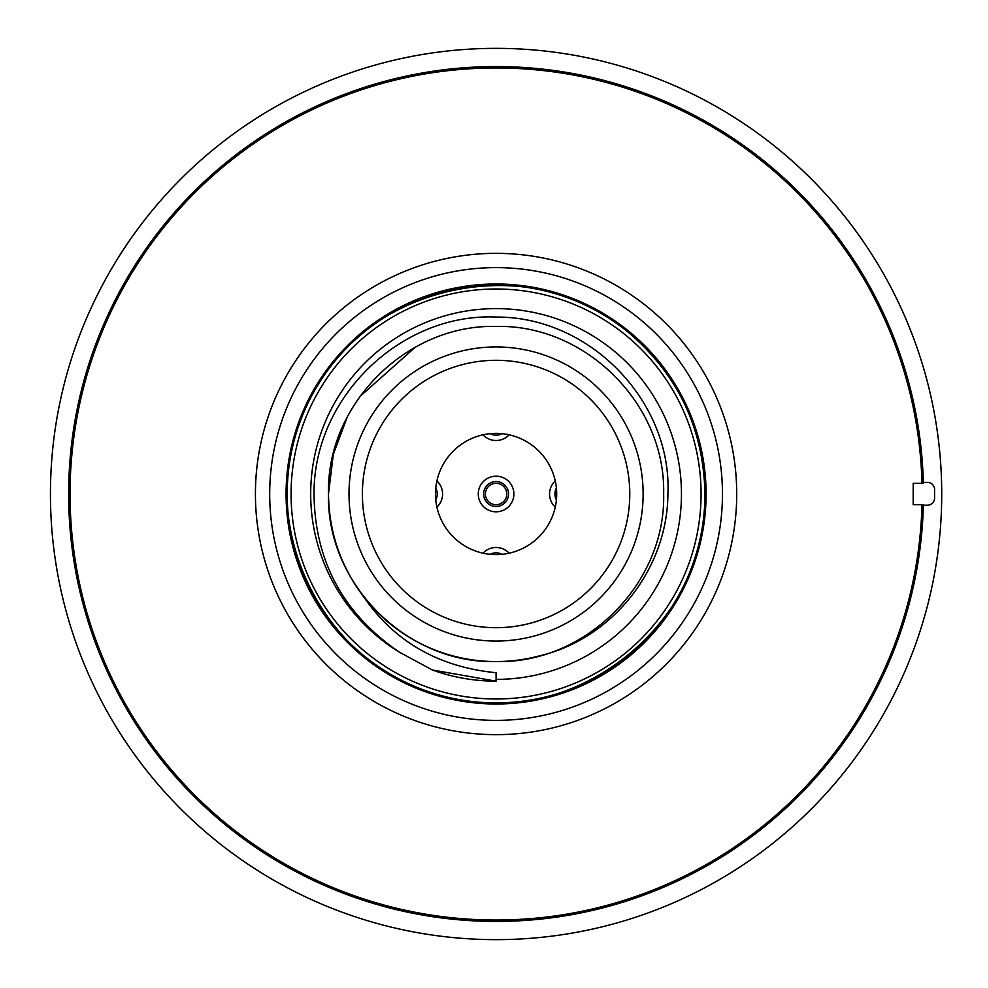 <?xml version="1.0" encoding="UTF-8"?>
<svg xmlns="http://www.w3.org/2000/svg" width="988" height="988" viewBox="0 0 988 988"><rect width="100%" height="100%" fill="white"/><g stroke="black" fill="none" stroke-linecap="round" stroke-linejoin="round"><path stroke-width="1.48" d="M722.463 494A226.388 226.388 0 0 0 382.887 297.944A226.388 226.388 0 0 0 382.887 690.056A226.388 226.388 0 0 0 722.463 494M736.715 494A240.64 240.64 0 0 1 375.749 702.406A240.64 240.64 0 0 1 375.749 285.594A240.64 240.64 0 0 1 736.715 494M706.087 494A210.012 210.012 0 0 0 391.075 312.134A210.012 210.012 0 0 0 391.075 675.866A210.012 210.012 0 0 0 706.087 494M927.448 505.189L923.36 505.189A427.434 427.434 0 0 1 279.258 862.351A427.434 427.434 0 0 1 278.9 125.847A427.434 427.434 0 0 1 923.348 482.403L927.448 482.403A7.126 7.126 0 0 1 934.586 489.542L934.586 498.051A7.126 7.126 0 0 1 927.448 505.189M50.437 494A445.637 445.637 0 0 1 718.894 108.063A445.637 445.637 0 0 1 718.894 879.938A445.637 445.637 0 0 1 50.437 494M921.977 483.305A426.026 426.026 0 0 0 279.975 126.847A426.026 426.026 0 0 0 279.975 861.153A426.026 426.026 0 0 0 921.977 504.695M923.36 505.189L923.237 505.189A427.125 427.125 -88.7 0 0 923.249 504.695L913.196 504.695L913.196 483.305L923.249 483.305A427.248 427.248 88.4 0 0 923.224 482.403L923.348 482.403M362.386 494A133.689 133.689 0 0 0 562.925 609.781A133.689 133.689 0 0 0 562.925 378.219A133.689 133.689 0 0 0 362.386 494M349.011 494A147.064 147.064 0 0 0 569.607 621.353A147.064 147.064 0 0 0 569.607 366.647A147.064 147.064 0 0 0 349.011 494M328.51 494A167.565 167.565 0 0 0 362.806 595.566C393.681 641.249 438.104 666.974 496.075 672.729L496.075 681.164A187.164 187.164 0 0 1 432.398 670L399.56 652.278C343.281 613.869 314.764 561.11 314.023 494C313.394 396.571 401.671 312.764 496.075 317.062C590.775 316.506 672.124 402.338 667.9 494C667.505 569.99 611.3 639.397 539.164 655.921A167.565 167.565 0 0 1 362.806 595.566C340.354 565.432 328.918 531.581 328.51 494C326.225 583.538 406.537 663.85 496.075 661.565C585.612 663.85 665.924 583.538 663.64 494C665.924 404.463 585.612 324.15 496.075 326.435C406.537 324.15 326.225 404.463 328.51 494C326.225 583.538 406.537 663.85 496.075 661.565C585.612 663.85 665.924 583.538 663.64 494C665.924 404.463 585.612 324.15 496.075 326.435C406.537 324.15 326.225 404.463 328.51 494C326.225 583.538 406.537 663.85 496.075 661.565C585.612 663.85 665.924 583.538 663.64 494C665.924 404.463 585.612 324.15 496.075 326.435C406.537 324.15 326.225 404.463 328.51 494C326.225 583.538 406.537 663.85 496.075 661.565C585.612 663.85 665.924 583.538 663.64 494C665.924 404.463 585.612 324.15 496.075 326.435C406.537 324.15 326.225 404.463 328.51 494M496.075 679.386A185.386 185.386 0 0 0 670.778 431.991A185.386 185.386 0 0 0 379.194 350.098A185.386 185.386 0 0 0 399.56 652.278M701.072 494A204.998 204.998 0 0 0 295.054 453.813A204.998 204.998 0 0 0 436.288 690.081A204.998 204.998 0 0 0 701.072 494M415.256 347.22L359.546 396.88M347.307 416.911L333.339 454.221L328.51 493.778M496.075 681.164L432.361 669.988L496.075 681.164M435.473 494A60.601 60.601 0 0 0 526.382 546.488A60.601 60.601 0 0 0 526.382 441.513A60.601 60.601 0 0 0 435.473 494M485.38 494A10.695 10.695 0 0 0 496.075 504.695A10.695 10.695 0 0 0 506.77 494A10.695 10.695 0 0 0 496.075 483.305A10.695 10.695 0 0 0 485.38 494M704.963 494A208.888 208.888 0 0 0 496.075 285.112A208.888 208.888 0 0 0 287.187 494A208.888 208.888 0 0 0 496.075 702.888A208.888 208.888 0 0 0 704.963 494C709.656 625.404 570.237 733.541 444.131 696.318C320.717 668.962 249.482 517.589 307.07 405.068C358.78 284.161 530.964 245.679 629.22 333.055C678.398 375.44 703.641 429.088 704.963 494M436.894 507.066A17.821 17.821 0 0 0 436.894 480.934M483.021 434.819A17.821 17.821 0 0 0 509.141 434.819M555.256 480.934A17.821 17.821 0 0 0 555.256 507.066M513.896 494A17.821 17.821 0 0 0 487.17 478.575A17.821 17.821 0 0 0 487.17 509.425A17.821 17.821 0 0 0 513.896 494M509.141 553.181A17.821 17.821 0 0 0 483.021 553.181M556.392 499.903A12.474 12.474 0 0 1 556.392 488.097M501.978 433.683A12.474 12.474 0 0 1 490.172 433.683M508.548 494A12.474 12.474 0 0 1 489.838 504.794A12.474 12.474 0 0 1 489.838 483.206A12.474 12.474 0 0 1 508.548 494M490.172 554.317A12.474 12.474 0 0 1 501.978 554.317M435.757 488.097A12.474 12.474 0 0 1 435.757 499.903"/></g></svg>
